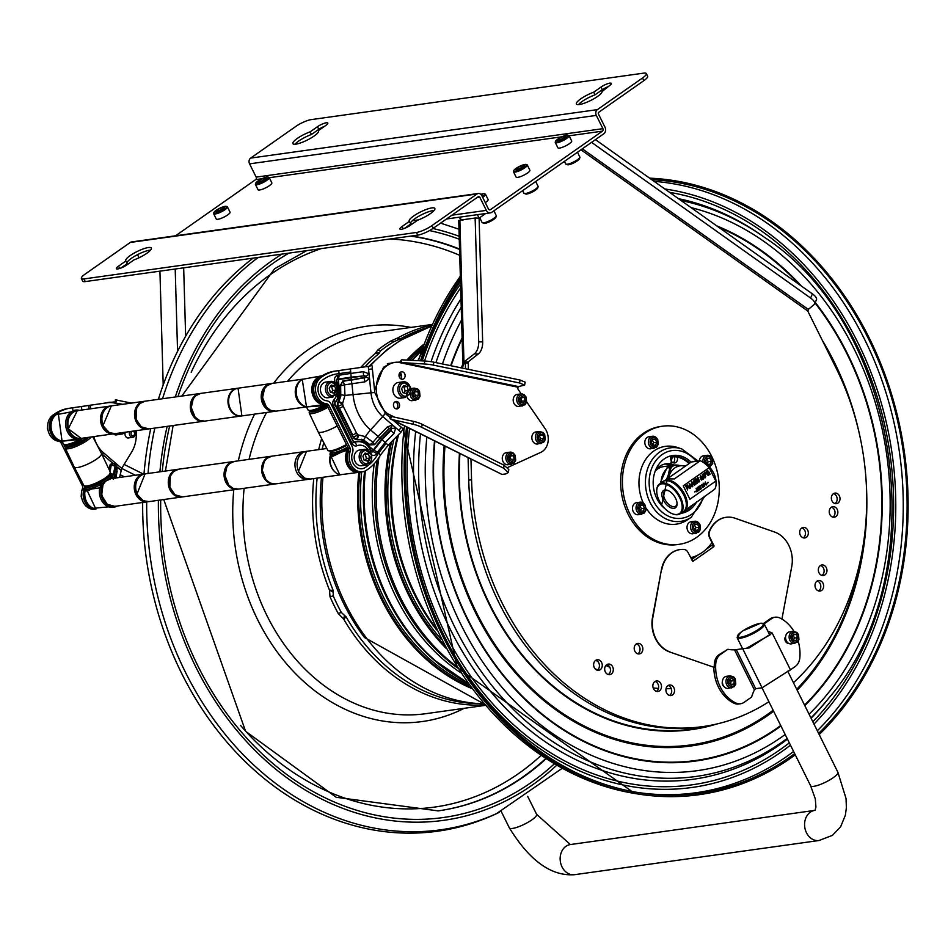 <?xml version="1.0" encoding="UTF-8"?>
<svg xmlns="http://www.w3.org/2000/svg" width="948" height="948" viewBox="0 0 948 948"><rect width="100%" height="100%" fill="white"/><g stroke="black" fill="none" stroke-linecap="round" stroke-linejoin="round"><path stroke-width="1.42" d="M397.65 435.57A191.081 154.358 82 0 0 414.584 594.716A191.081 154.358 82 0 0 436.601 629.91M441.199 639.308A191.081 154.358 -98 0 1 411.74 595.107A191.081 154.358 -98 0 1 393.965 439.315M378.939 457.576A192.302 155.342 82 0 0 456.592 666.503M457.54 667.985A191.081 154.358 -98 0 1 398.598 596.944A191.081 154.358 -98 0 1 377.114 460.266M374.211 463.762A192.302 155.342 82 0 0 396.335 597.726A192.302 155.342 82 0 0 460.503 672.57M364.553 471.239A191.081 154.358 82 0 0 386.642 597.359A191.081 154.358 82 0 0 387.222 598.532A191.081 154.358 82 0 0 432.952 659.05L433.603 659.618A191.982 155.081 -98 0 1 387.068 597.631A191.982 155.081 -98 0 1 364.861 471.12M469.094 684.977A191.081 154.358 -98 0 1 384.378 598.935A191.081 154.358 -98 0 1 361.686 471.926M409.939 360.098A191.081 154.358 -98 0 1 422.061 348.52M431.15 326.302A192.302 155.342 82 0 0 401.075 340.131A192.302 155.342 82 0 0 390.161 347.643A192.302 155.342 82 0 0 370.052 366.118M388.68 348.449L390.161 347.643M321.467 477.496A191.081 154.358 82 0 0 347.798 611.567A191.081 154.358 82 0 0 364.494 637.542L483.954 703.89M401.348 339.941L431.174 326.254M401.265 339.775L399.902 341.019M649.605 178.165A310.363 250.71 -98 0 1 891.535 394.167A310.363 250.71 -98 0 1 819.179 734.546M795.265 754.821A310.363 250.71 -98 0 1 637.826 793.974A310.363 250.71 -98 0 1 406.526 426.991M420.545 360.75A310.363 250.71 -98 0 1 460.408 278.7M333.198 590.426L333.186 592.239L329.501 590.13L333.186 590.426A191.081 154.358 -98 0 1 317.142 478.1M344.551 615.477L346.162 616.947L343.603 618.973L344.551 615.477L341.351 612.467A191.081 154.358 -98 0 1 333.234 595.865L333.186 592.239M399.89 339.1L397.828 339.976L397.97 337.832L399.89 339.111A191.081 154.358 -98 0 1 425.403 328.186M379.532 352.573L379.022 353.486L375.266 353.474L379.532 352.585L380.622 350.784A191.081 154.358 -98 0 1 393.693 341.778L397.816 339.976M477.875 703.617A191.081 154.358 -98 0 1 346.162 616.947M322.13 449.139A191.081 154.358 -98 0 1 323.789 442.704M364.921 366.852A191.081 154.358 -98 0 1 379.022 353.486M229.321 396.406A13.651 11.032 82 0 0 231.276 410.401M651.714 179.658A308.93 249.549 -98 0 1 890.93 395.695A308.93 249.549 -98 0 1 818.586 733.361M794.673 753.636A308.93 249.549 -98 0 1 788.629 757.95A308.93 249.549 -98 0 1 638.063 792.528A308.93 249.549 -98 0 1 407.794 427.619M421.931 360.844A308.93 249.549 -98 0 1 460.467 281.082M484.89 704.98A192.302 155.342 82 0 1 343.603 618.973L338.187 613.427A192.302 155.342 -98 0 1 330.011 596.719L329.501 590.13A192.302 155.342 82 0 1 313.776 478.574M330.011 596.719L333.234 595.865M338.187 613.427L341.351 612.467M360.797 367.433A192.302 155.342 82 0 1 375.266 353.474L377.707 350.073A192.302 155.342 -98 0 1 384.177 345.333A192.302 155.342 -98 0 1 390.86 341.007L397.97 337.832A192.302 155.342 82 0 1 431.778 324.951M390.86 341.007L393.693 341.778M377.707 350.073L380.622 350.784M661.206 480.802A19.47 15.725 -98 0 1 666.325 469.236M671.433 465.835A19.47 15.725 -98 0 1 674.194 465.136A19.47 15.725 -98 0 1 679.195 465.421M674.194 465.136L663.529 466.617A19.47 15.725 82 0 0 656.194 470.22M673.199 462.743A4.254 3.437 82 0 0 674.016 456.77M671.563 465.504A21.911 17.692 82 0 0 664.619 464.082M670.829 457.066A4.254 3.437 82 0 0 671.16 460.764A4.254 3.437 82 0 0 674.68 462.932A4.254 3.437 82 0 0 675.936 462.423A4.254 3.437 82 0 0 677.192 457.09M656.857 468.786A21.911 17.692 -98 0 1 666.041 463.821A21.911 17.692 -98 0 1 674.407 465.101M729.427 679.408L731.038 681.043L730.576 684.515M793.014 634.852L794.412 638.04L793.31 640.137M330.556 386.215L331.527 386.488L332.724 390.505L331.338 392.46M364.305 454.199L365.276 454.471L366.473 458.488L365.087 460.444M731.228 685.179L728.965 682.892L729.344 679.455L731.975 678.306L734.238 680.593L733.87 684.029L731.228 685.179M730.671 684.48L733.87 684.029M731.038 681.043L734.238 680.593M791.912 636.949L793.417 634.094L796.273 634.413L797.612 637.601L796.107 640.457L793.251 640.125L791.912 636.949M794.412 638.04L797.612 637.601M793.073 634.864L796.273 634.413M334.727 386.037L335.924 390.055L333.743 393.136L330.366 392.188L329.169 388.17L331.35 385.101L334.727 386.037L331.527 386.488M332.724 390.505L335.924 390.055M368.476 454.021L369.673 458.038L367.492 461.119L364.115 460.171L362.918 456.154L365.099 453.085L368.476 454.021L365.276 454.471M366.473 458.488L369.673 458.038M314.274 411.088A9.741 2.192 153.6 0 1 313.812 410.768L312.923 410.022M509.657 455.917L511.067 459.507L510.107 460.716M539.211 435.203L540.609 438.806L539.649 440.002M520.559 397.65L521.969 401.241L521.009 402.45M330.698 451.177L329.951 454.234L331.35 457.055L345.736 450.051L346.518 449.459L345.819 448.357L347.928 447.243M330.71 451.461A13.391 3.01 -26.4 0 0 344.977 448.795L345.736 450.051A14.611 3.282 -26.4 0 1 329.951 454.234M324.832 406.076L324.619 405.329L323.991 406.514L323.695 405.649L306.441 406.917L324.631 404.523L323.991 406.514A13.391 3.01 153.6 0 1 309.605 410.472M690.559 506.208A27.99 22.61 -98 0 1 687.241 509.1A27.99 22.61 -98 0 1 684.729 510.593M671.777 456.877A27.99 22.61 -98 0 1 688.995 463.619M510.64 454.696L513.413 455.668L514.266 459.069L512.323 461.498L509.55 460.515L508.697 457.126L510.64 454.696M510.225 456.118L513.413 455.668M511.067 459.507L514.266 459.069M541.877 440.784L539.092 439.813L538.251 436.412L540.182 433.983L542.967 434.954L543.808 438.355L541.877 440.784M540.609 438.806L543.808 438.355M539.768 435.405L542.967 434.954M521.542 396.43L524.327 397.402L525.168 400.803L523.237 403.232L520.452 402.248L519.599 398.859L521.542 396.43M521.127 397.852L524.327 397.402M521.969 401.241L525.168 400.803M353.391 441.839L354.22 441.958A16.993 13.734 -98 0 1 371.403 451.094L372.303 451.236L381.57 439.208L380.267 438.071L374.579 444.671L369.305 444.968L374.389 444.375L372.991 442.242A4.254 1.671 140.2 0 1 369.803 444.565L363.404 439.836L357.159 439.291A18.913 15.275 82 0 0 356.614 439.362A4.219 3.401 -98 0 1 353.142 437.206L337.903 406.491A4.219 3.401 -98 0 1 337.998 401.845A18.913 15.275 82 0 0 338.306 401.312L340 396.655A60.044 48.502 -98 0 1 339.917 395.92A26.781 0.711 -5.9 0 0 340.154 395.909L340.628 396.797L340.794 396.027L340.154 395.909L340.012 385.954L342.892 380.835L351.246 379.615L351.044 377.707L336.836 379.793L336.504 380.788A16.993 13.734 -98 0 1 334.917 403.078L334.644 404.085M342.892 380.835L340.64 385.8L344.503 384.841L343.093 381.333L366.011 377.138L365.904 376.143L363.57 375.384L363.25 371.663L369.033 373.832L369.53 378.667L364.885 381.878L364.127 378.311L366.011 377.138L369.53 378.667L370.988 392.839L353.047 394.641A24.34 0.64 -5.9 0 1 344.954 395.411L342.584 403.611A23.119 18.676 -98 0 1 342.216 404.263A4.254 0.96 153.6 0 1 338.436 406.218A3.685 2.974 -98 0 1 338.519 402.153L337.998 401.845M361.698 439.232L361.413 439.789L363.404 439.836A4.254 2.086 110.9 0 0 365.395 436.601L372.991 442.242L378.074 436.4L379.875 437.976L374.579 444.671M359.979 472.246A14.184 11.459 -98 0 1 347.786 466.072A14.184 11.459 -98 0 1 347.3 450.193L345.854 448.333L344.977 448.795M348.437 447.906L346.541 449.447L347.537 450.193L330.639 455.621M326.965 404.95L324.868 406.064L324.82 404.441L325.756 404.334M324.868 406.064L324.643 405.317L326.93 404.571M639.876 505.675L641.334 508.614L640.291 510.972M694.398 524.73L695.856 527.669L694.813 530.027M706.734 458.808L708.192 461.747L707.149 464.105M652.212 439.754L653.67 442.692L652.627 445.05M369.305 444.968L363.072 440.37M340.794 396.027L340.64 385.8L340.012 385.954M338.306 401.312L338.839 401.608A19.434 15.701 -98 0 1 338.519 402.153A4.254 1.778 -149.1 0 1 342.216 404.263L356.472 432.987A4.254 0.96 153.6 0 1 352.692 434.942L339.431 408.209A4.254 0.96 -26.4 0 0 343.2 406.265A60.044 48.502 -98 0 1 342.584 403.611A4.254 1.706 29 0 0 338.839 401.608L340.628 396.797M356.614 439.362L356.721 438.806A19.434 15.701 -98 0 1 357.278 438.746A4.254 2.512 -95.2 0 0 358.119 434.907L365.395 436.601A24.34 10.57 130.7 0 1 370.585 429.954A47.874 38.667 -98 0 1 353.047 394.641L351.921 383.727L344.503 384.841L344.954 395.411L340.368 394.641M402.995 386.654L403.966 386.914L405.151 390.931L403.765 392.899M414.003 391.856L415.414 395.458L414.454 396.655M253.14 258.129A310.363 250.71 82 0 0 158.399 399.321M150.732 428.662A310.363 250.71 82 0 0 143.978 474.047M142.662 502.487A310.363 250.71 82 0 0 496.314 813.751L562.164 768.342M730.055 675.817L726.5 676.315A6.091 4.918 82 0 0 722.542 680.545A6.091 4.918 82 0 0 724.331 686.921A6.091 4.918 82 0 0 728.183 688.366L734.226 686.66L735.802 684.006L735.281 678.875L733.657 676.86L730.055 675.817A6.091 4.918 82 0 0 726.097 680.048A6.091 4.918 82 0 0 727.886 686.423A6.091 4.918 82 0 0 731.738 687.869M793.215 631.344L789.66 631.842A6.091 4.918 82 0 0 786.307 634.354A6.091 4.918 82 0 0 786.402 640.955A6.091 4.918 82 0 0 791.343 643.893L797.386 642.187L798.963 639.533L798.441 634.402L796.818 632.387L793.215 631.344A6.091 4.918 82 0 0 789.862 633.868A6.091 4.918 82 0 0 789.957 640.457A6.091 4.918 82 0 0 794.898 643.396M350.997 377.174L338.341 379.046L339.917 395.92M372.303 451.236L372.825 451.544L382.127 439.505L381.57 439.208L381.997 439.635M332.938 397.046L327.961 397.745A7.916 6.387 -98 0 1 320.839 392.223A7.916 6.387 -98 0 1 325.768 382.08L330.745 381.38A7.916 6.387 82 0 0 325.508 390.102A7.916 6.387 82 0 0 332.938 397.046L338.092 386.914L330.745 381.38A7.916 6.387 82 0 1 337.855 386.903M366.675 465.03L361.709 465.729A7.916 6.387 -98 0 1 354.588 460.207A7.916 6.387 -98 0 1 359.517 450.051L364.494 449.364A7.916 6.387 82 0 0 359.256 458.085A7.916 6.387 82 0 0 366.675 465.03L371.841 454.898L364.494 449.364A7.916 6.387 82 0 1 371.604 454.886M321.289 376.368A14.184 11.459 -98 0 0 311.928 391.631A14.184 11.459 -98 0 0 324.631 404.523A1.221 0.711 86.1 0 1 324.82 404.441A14.125 11.412 82 0 1 312.188 391.797A14.125 11.412 82 0 1 321.171 376.451M643.005 505.106L644.533 508.164L643.206 511.162L640.35 511.102L638.834 508.033L640.161 505.035L643.005 505.106L639.936 505.533M641.334 508.614L644.533 508.164M697.527 524.161L699.055 527.23L697.728 530.228L694.872 530.157L693.355 527.088L694.683 524.09L697.527 524.161L694.457 524.588M695.856 527.669L699.055 527.23M709.862 458.24L711.391 461.309L710.064 464.307L707.208 464.236L705.691 461.166L707.018 458.168L709.862 458.24L706.793 458.666M708.192 461.747L711.391 461.309M655.341 439.185L656.869 442.242L655.542 445.24L652.686 445.181L651.169 442.112L652.497 439.114L655.341 439.185L652.271 439.611M653.67 442.692L656.869 442.242M381.689 439.078L390.505 430.108L391.216 428.354M390.908 428.093L389.355 428.816L387.294 427.015L392.508 424.953L395.826 427.809A4.254 1.706 165.5 0 1 391.785 428.283L390.931 430.534L382.127 439.505L385.149 442.491L377.434 452.149L373.228 449.708M389.355 428.816L380.136 438.201M385.089 413.375A7.916 3.437 130.7 0 1 382.767 416.575L392.508 424.953L391.109 427.69L389.095 428.591L380.006 437.846M407.154 386.476L408.351 390.493L406.171 393.562L402.793 392.626L401.608 388.609L403.789 385.528L407.154 386.476L403.966 386.914M405.151 390.931L408.351 390.493M416.67 397.437L413.885 396.465L413.044 393.065L414.975 390.635L417.76 391.607L418.613 395.008L416.67 397.437M415.414 395.458L418.613 395.008M414.56 392.057L417.76 391.607M338.4 379.567L339.23 375.195L338.756 370.585L368.262 366.378L369.033 373.832L365.501 376.913M365.454 376.474L363.605 375.918L351.222 377.683M338.341 379.046L336.931 379.247A4.254 2.512 -98.2 0 0 337.666 375.42L350.867 373.429L351.175 377.15L363.605 375.918M349.172 448.368L347.537 450.193A14.125 11.412 82 0 0 347.738 465.515A14.125 11.412 82 0 0 359.221 472.353L360.43 472.187A14.125 11.412 -98 0 1 348.971 465.361A14.125 11.412 -98 0 1 348.734 450.063M337.215 425.948A15.215 3.425 153.6 0 1 318.125 431.79A15.215 3.425 153.6 0 1 318.113 431.755L309.214 412.984A14.836 3.342 -26.4 0 0 327.949 407.261M511.861 452.362A6.091 4.918 82 0 0 509.929 452.16L506.374 452.658A6.091 4.918 82 0 0 502.274 458.18A6.091 4.918 82 0 0 506.125 464.52A6.091 4.918 82 0 0 508.057 464.721L514.1 463.015L515.688 460.349L515.25 455.396L513.235 452.99L509.929 452.16A6.091 4.918 82 0 0 505.9 458.868A6.091 4.918 82 0 0 511.612 464.224M539.471 431.459L535.928 431.956A6.091 4.918 82 0 0 531.828 437.466A6.091 4.918 82 0 0 535.679 443.806A6.091 4.918 82 0 0 537.611 444.008L543.654 442.301L545.23 439.647L544.709 434.516L543.086 432.501L539.471 431.459A6.091 4.918 82 0 0 535.383 436.969A6.091 4.918 82 0 0 539.222 443.309A6.091 4.918 82 0 0 541.166 443.51M522.763 394.095A6.091 4.918 82 0 0 520.831 393.894L517.276 394.392A6.091 4.918 82 0 0 513.188 399.914A6.091 4.918 82 0 0 517.027 406.254A6.091 4.918 82 0 0 518.971 406.455L525.014 404.749L526.59 402.082L526.152 397.129L524.149 394.724L520.831 393.894A6.091 4.918 82 0 0 516.802 400.601A6.091 4.918 82 0 0 522.514 405.957M722.957 685.511A3.65 2.951 82 0 0 723.561 685.973M217.91 209.603A3.65 0.818 153.6 0 1 223.147 207.553A3.65 0.818 153.6 0 1 220.41 210.041A3.65 0.818 153.6 0 1 216.784 210.717A3.65 0.818 153.6 0 1 217.91 209.603M259.705 180.321A3.65 0.818 153.6 0 1 264.93 178.271A3.65 0.818 153.6 0 1 262.193 180.748A3.65 0.818 153.6 0 1 258.567 181.423A3.65 0.818 153.6 0 1 259.705 180.321M522.395 165.639A3.65 0.818 153.6 0 1 522.988 165.651A3.65 0.818 153.6 0 1 520.262 168.14A3.65 0.818 153.6 0 1 516.624 168.803A3.65 0.818 153.6 0 1 518.947 166.967A3.65 0.818 153.6 0 1 522.395 165.639M564.19 136.358A3.65 0.818 153.6 0 1 564.783 136.358A3.65 0.818 153.6 0 1 562.046 138.846A3.65 0.818 153.6 0 1 558.419 139.522A3.65 0.818 153.6 0 1 560.73 137.673A3.65 0.818 153.6 0 1 564.19 136.358M339.064 373.619L337.014 373.915A45.646 36.865 -98 0 0 323.659 379.259L322.119 380.349A10.949 8.852 -98 0 0 318.291 392.199A10.949 8.852 -98 0 0 326.669 400.791A6.695 5.404 -98 0 1 331.148 404.215L352.146 446.508A6.695 5.404 -98 0 1 352.502 452.824L352.502 452.824A10.949 8.852 -98 0 0 353.58 464.058A10.949 8.852 -98 0 0 362.124 468.739A10.949 8.852 -98 0 1 353.58 464.058A10.949 8.852 -98 0 1 352.502 452.824A6.695 5.404 -98 0 0 352.146 446.508L331.148 404.215A6.695 5.404 -98 0 0 326.669 400.791A10.949 8.852 -98 0 1 318.291 392.199A10.949 8.852 -98 0 1 322.119 380.349L323.659 379.259A45.646 36.865 -98 0 1 337.014 373.915L350.713 371.948L350.867 373.429L363.25 371.663M338.756 370.585L336.587 370.905A48.68 39.33 82 0 0 322.344 376.605L320.803 377.695A13.995 11.305 82 0 0 315.909 392.839A13.995 11.305 82 0 0 326.622 403.812A3.65 2.951 -98 0 1 329.063 405.685L350.049 447.977A3.65 2.951 -98 0 1 350.25 451.426A13.995 11.305 82 0 0 351.625 465.776A13.995 11.305 82 0 0 362.551 471.749A13.995 11.305 82 0 0 366.675 470.113L368.227 469.023A48.68 39.33 82 0 0 379.319 456.983L380.598 454.874L378.513 453.085L377.304 455.076A45.646 36.865 -98 0 1 366.9 466.369L365.359 467.447A10.949 8.852 -98 0 1 362.124 468.739L362.124 468.739A10.949 8.852 -98 0 0 365.359 467.447L366.9 466.369A45.646 36.865 -98 0 0 377.304 455.076L378.513 453.085L377.434 452.149L376.51 453.677A4.87 3.934 -98 0 1 371.889 455.064M393.42 420.438L401.348 427.264L398.859 430.416L395.826 427.809L393.965 433.509L390.505 430.108M395.126 401.727A3.768 3.045 -98 0 1 395.423 401.81A3.768 3.045 -98 0 1 397.781 405.175A3.768 3.045 -98 0 1 396.134 408.872M223.147 207.553L224.119 207.861A4.42 0.995 153.6 0 1 224.356 208.133M216.499 212.032A4.42 0.995 153.6 0 1 216.428 211.677L216.784 210.717M264.93 178.271L265.902 178.568A4.42 0.995 153.6 0 1 266.139 178.84M258.294 182.739A4.42 0.995 153.6 0 1 258.212 182.383L258.567 181.423M522.988 165.651L523.971 165.947A4.42 0.995 153.6 0 1 524.208 166.22M516.352 170.119A4.42 0.995 153.6 0 1 516.281 169.775L516.624 168.803M564.783 136.358L565.755 136.666A4.42 0.995 153.6 0 1 565.992 136.939M558.135 140.825A4.42 0.995 153.6 0 1 558.064 140.482L558.419 139.522M481.442 195.015L482.188 195.241A4.42 0.995 153.6 0 1 482.414 195.513M368.262 366.378L334.81 371.142A48.68 39.33 82 0 0 320.566 376.854L319.026 377.944A13.995 11.305 82 0 0 314.132 393.088A13.995 11.305 82 0 0 324.844 404.061A3.65 2.951 -98 0 1 327.285 405.934L348.283 448.226A3.65 2.951 -98 0 1 348.473 451.675A13.995 11.305 82 0 0 349.848 466.025A13.995 11.305 82 0 0 360.773 471.997L362.551 471.749M399.866 372.742A3.768 3.045 -98 0 1 400.72 378.773M687.869 519.551A39.283 31.734 -98 0 1 687.442 519.836A39.283 31.734 -98 0 1 646.133 508.187M643.254 502.878A39.283 31.734 -98 0 1 644.984 460.527A39.283 31.734 -98 0 1 677.322 447.456L681.695 448.89A37.114 29.981 -98 0 0 645.872 488.753A37.114 29.981 -98 0 0 691.246 517.276L704.85 496.183M645.15 505.272A6.091 4.918 82 0 0 640.125 502.167L636.57 502.665A6.091 4.918 82 0 0 633.24 511.624A6.091 4.918 82 0 0 638.253 514.717L644.296 513.022L645.884 510.356L645.398 505.32L640.125 502.167A6.091 4.918 82 0 0 636.096 508.875A6.091 4.918 82 0 0 641.808 514.231M699.671 524.327A6.091 4.918 82 0 0 694.647 521.234L691.092 521.732A6.091 4.918 82 0 0 687.762 530.679A6.091 4.918 82 0 0 692.775 533.783L698.818 532.077L700.406 529.422L699.92 524.374L694.647 521.234A6.091 4.918 82 0 0 690.618 527.941A6.091 4.918 82 0 0 696.33 533.286M712.007 458.405A6.091 4.918 82 0 0 706.983 455.313L703.428 455.81A6.091 4.918 82 0 0 699.399 460.515M657.485 439.351A6.091 4.918 82 0 0 652.461 436.246L648.906 436.744A6.091 4.918 82 0 0 645.576 445.702A6.091 4.918 82 0 0 650.601 448.807L656.644 447.101L658.22 444.434L657.734 439.398L652.461 436.246A6.091 4.918 82 0 0 648.432 442.953A6.091 4.918 82 0 0 654.144 448.309M403.149 362.693L424.42 363.996A12.17 1.991 5.2 0 1 433.449 365.146L519.563 382.98L524.623 385.125L518.438 386.571L402.165 362.491L397.046 362.16A28.298 22.859 82 0 0 395.375 362.314A28.298 22.859 82 0 0 376.712 383.502A28.298 22.859 82 0 0 387.424 413.589L391.856 416.018L391.37 416.433L413.684 421.41A12.17 3.484 -163.8 0 1 422.358 424.408L504.158 465.267L508.815 469.604L508.27 472.531L503.613 468.205L421.552 427.216A12.17 3.484 -163.8 0 0 412.866 424.206L392.211 419.597L501.99 474.438L505.9 473.893L508.27 472.531M392.081 416.326L393.017 416.8M410.283 387.341A7.916 6.387 82 0 0 403.173 381.807L398.196 382.506A7.916 6.387 82 0 0 393.278 392.65A7.916 6.387 82 0 0 400.388 398.172L405.365 397.485L410.531 387.341L403.173 381.807A7.916 6.387 82 0 0 397.935 390.529A7.916 6.387 82 0 0 405.365 397.485M407.107 396.939A6.091 4.918 82 0 0 410.472 400.459A6.091 4.918 82 0 0 412.404 400.66L418.447 398.954L420.035 396.3L419.514 391.169L417.878 389.154L414.276 388.111A6.091 4.918 82 0 0 410.899 390.671M397.188 401.561A3.768 3.045 82 0 0 395.991 401.442A3.768 3.045 82 0 0 393.503 405.602A3.768 3.045 82 0 0 397.034 408.908A3.768 3.045 82 0 0 399.582 405.495A3.768 3.045 82 0 0 397.188 401.561M402.746 371.9A3.768 3.045 82 0 0 401.549 371.77A3.768 3.045 82 0 0 399.049 375.929A3.768 3.045 82 0 0 402.592 379.247A3.768 3.045 82 0 0 405.128 375.823A3.768 3.045 82 0 0 402.746 371.9M401.798 362.906L400.246 362.041A3.65 2.074 101.7 0 1 401.703 359.802L424.692 361.01A12.17 1.991 5.2 0 1 433.722 362.16L520.108 380.053L525.168 382.186L524.623 385.125M402.165 362.491L401.454 362.586L401.703 359.802M86.043 486.668A13.391 3.01 -26.4 0 0 100.192 483.148L100.915 484.416A14.611 3.282 -26.4 0 1 85.521 488.398L86.92 491.218L101.507 484.25L101.448 487.639L86.209 489.772M111.52 478.574L111.094 477.472L113.085 478.23L110.264 474.308M106.567 478.1A2.429 1.872 -132.6 0 0 107.444 478.065L102.218 481.726A2.429 0.652 60 0 1 101.59 481.276M79.324 439.564L62.082 441.176L63.48 443.996A14.611 3.282 153.6 0 0 78.874 440.014L76.136 439.22L76.8 437.988L79.324 439.564L79.241 440.891A13.391 3.01 153.6 0 1 65.175 444.624M67.249 445.193A12.17 2.737 -26.4 0 0 67.19 445.987A12.17 2.737 -26.4 0 0 76.089 444.505A12.17 2.737 -26.4 0 0 87.832 437.455M86.268 437.668A9.741 2.192 153.6 0 1 85.581 438.367L81.41 441.294A9.741 2.192 153.6 0 1 69.382 444.932L68.493 444.185M79.502 440.666L83.234 438.094L79.383 440.796A1.221 0.664 55 0 1 79.241 440.856A1.221 1.221 0 0 0 79.383 440.796A1.221 0.664 55 0 0 79.395 439.706L81.315 438.355M81.41 441.294A2.429 0.652 60 0 1 80.947 439.694M724.201 686.779A4.254 3.437 -98 0 1 722.435 681.245M787.942 643.289A6.091 4.918 -98 0 1 785.062 637.483A4.254 3.437 -98 0 0 787.942 643.289M223.183 207.576A4.657 1.043 153.6 0 1 224.439 207.968A4.657 1.043 153.6 0 1 221.477 210.314A4.657 1.043 153.6 0 1 217.08 212.008A4.657 1.043 153.6 0 1 216.322 211.997A4.657 1.043 153.6 0 1 216.76 210.764M264.978 178.283A4.657 1.043 153.6 0 1 266.222 178.674A4.657 1.043 153.6 0 1 263.26 181.021A4.657 1.043 153.6 0 1 258.863 182.715A4.657 1.043 153.6 0 1 258.105 182.703A4.657 1.043 153.6 0 1 258.543 181.471M523.035 165.663A4.657 1.043 153.6 0 1 523.32 165.616A4.657 1.043 153.6 0 1 524.28 166.054A4.657 1.043 153.6 0 1 521.329 168.412A4.657 1.043 153.6 0 1 516.921 170.095A4.657 1.043 153.6 0 1 516.174 170.083A4.657 1.043 153.6 0 1 516.613 168.851M564.818 136.37A4.657 1.043 153.6 0 1 565.103 136.322A4.657 1.043 153.6 0 1 566.075 136.773A4.657 1.043 153.6 0 1 563.112 139.119A4.657 1.043 153.6 0 1 558.716 140.802A4.657 1.043 153.6 0 1 557.957 140.802A4.657 1.043 153.6 0 1 558.396 139.569M481.383 194.933A4.657 1.043 153.6 0 1 481.525 194.909A4.657 1.043 153.6 0 1 482.496 195.347A4.657 1.043 153.6 0 1 481.999 195.999M391.856 416.018L389.912 417.286L385.646 413.838L374.721 392.496L374.567 390.28L383.502 367.267M389.13 363.38L390.635 363.226L383.442 367.326M380.598 454.874L388.242 445.145L400.945 432.205L405.116 426.28M609.825 667.25A191.081 154.358 -98 0 1 606.507 665.78L605.855 665.484M629.899 513.97A59.641 48.17 -98 0 1 662.593 426.197A59.641 48.17 -98 0 1 718.56 478.598A59.641 48.17 -98 0 1 679.1 544.33A59.641 48.17 -98 0 1 629.899 513.97M394.522 417.132L387.424 413.589L385.646 413.838M501.99 474.438L390.612 419.04A3.65 1.884 116.5 0 1 390.612 419.04L391.37 416.433M392.211 419.597L390.623 419.04A3.65 1.884 116.5 0 1 389.912 417.286M507.63 467.494L540.81 452.35A15.215 12.288 82 0 0 545.159 428.721L526.661 401.822M521.187 393.858L518.485 389.924A2.429 1.967 82 0 1 517.904 387.566L518.438 386.571M398.065 362.278L517.964 387.211M395.269 362.409L400.246 362.041M87.844 437.443A12.17 2.737 153.6 0 1 76.113 444.505A12.17 2.737 153.6 0 1 67.201 445.998L67.201 445.998M101.507 484.25L100.002 487.284A14.777 11.933 -98 0 0 103.688 503.435A14.777 11.933 -98 0 0 117.102 506.054L93.402 508.282A14.184 11.459 82 0 1 85.652 488.647M113.535 478.42L112.883 478.254L113.298 479.333M113.227 478.337A14.777 11.933 -98 0 0 112.883 478.254L111.023 477.33A14.611 3.282 -26.4 0 0 111.686 475.41M767.856 631.178L772.182 633.027L790.395 669.726L762.085 687.798L755.686 688.698L754.407 689.907A42.601 34.412 -98 0 0 751.598 697.076L744.109 702.326A12.17 9.836 -98 0 1 740.518 703.748A12.17 9.836 -98 0 1 735.612 702.906A36.51 29.495 -98 0 1 715.835 663.079A12.17 9.836 -98 0 1 720.385 654.523L718.963 654.724L727.874 649.273L720.385 654.523M772.182 633.027L749.311 647.899L734.51 649.818A42.601 34.412 -98 0 1 727.874 649.273M798.204 641.227A36.51 29.495 -98 0 1 799.816 657.9A12.17 9.836 -98 0 1 795.277 666.456L787.93 671.611M764.147 623.843L771.542 618.653A12.17 9.836 -98 0 1 775.132 617.219A12.17 9.836 -98 0 1 780.05 618.072A36.51 29.495 -98 0 1 793.891 631.297M763.59 623.429L770.12 618.854A12.17 9.836 -98 0 1 773.71 617.421L775.132 617.219M714.223 667.38L669.655 651.975L714.223 667.38A36.51 29.495 -98 0 1 714.413 663.28A12.17 9.836 -98 0 1 718.963 654.724M123.382 432.478A3.65 2.951 -98 0 1 121.96 432.679M215.409 213.182A7.086 1.6 153.6 0 1 213.928 212.506A7.086 1.6 153.6 0 1 219.557 208.335A7.086 1.6 153.6 0 1 226.288 206.368A7.086 1.6 153.6 0 1 223.467 209.804A7.086 1.6 153.6 0 1 215.409 213.182M257.192 183.888A7.086 1.6 153.6 0 1 255.711 183.213A7.086 1.6 153.6 0 1 261.352 179.042A7.086 1.6 153.6 0 1 268.071 177.075A7.086 1.6 153.6 0 1 265.262 180.523A7.086 1.6 153.6 0 1 257.192 183.888M515.25 171.268A7.086 1.6 153.6 0 1 513.78 170.593A7.086 1.6 153.6 0 1 519.409 166.433A7.086 1.6 153.6 0 1 526.14 164.454A7.086 1.6 153.6 0 1 523.32 167.903A7.086 1.6 153.6 0 1 515.25 171.268M557.033 141.975A7.086 1.6 153.6 0 1 555.564 141.299A7.086 1.6 153.6 0 1 561.192 137.14A7.086 1.6 153.6 0 1 567.923 135.173A7.086 1.6 153.6 0 1 565.103 138.609A7.086 1.6 153.6 0 1 557.033 141.975M480.861 194.34A7.086 1.6 153.6 0 1 484.345 193.748A7.086 1.6 153.6 0 1 482.331 196.663M714.034 545.835L709.803 537.303A6.091 4.918 -98 0 1 709.673 531.081L709.317 531.129A6.091 4.918 82 0 0 709.448 537.35L713.88 546.652L692.988 561.299L692.976 560.351L692.81 561.37L688.07 552.53A6.091 4.918 -98 0 0 683.555 549.39A40.16 32.445 82 0 1 682.868 549.39A27.99 22.61 -98 0 0 680.107 549.567L679.752 549.615A27.99 22.61 -98 0 1 679.929 549.591M713.678 545.882L713.548 546.688M595.427 139.64L812.424 293.892A12.17 4.349 -156.3 0 1 816.465 299.769L814.64 303.941A12.17 4.349 -156.3 0 1 814.154 304.557L808.312 309.427L582.345 148.812M814.64 303.941A12.17 4.349 -156.3 0 0 810.599 298.051L591.552 142.354M468.17 361.84L468.205 362.977L467.897 362.053L467.708 362.93L462.908 363.131L463.951 361.935L467.897 362.053L478.313 353.983A12.17 7.11 -88.3 0 0 482.662 341.932L479.096 218.135L485.684 213.513M468.383 369.341L468.205 362.977L462.825 362.894L458.725 220.469L459.875 220.161L463.951 361.935L474.367 353.865A12.17 7.11 -88.3 0 0 478.704 341.813L475.149 218.016L479.107 218.135L477.389 214.675M390.635 363.226L393.704 362.551M679.1 544.33L677.322 544.579A59.641 48.17 -98 0 1 628.121 514.219A59.641 48.17 -98 0 1 660.815 426.446L662.593 426.197M808.265 310.209L807.732 310.98L580.958 149.784M709.673 531.081A40.16 32.445 82 0 0 710.005 530.37A27.99 22.61 -98 0 1 726.144 517.3A27.99 22.61 -98 0 1 735.032 518.212L774.599 532.041A27.99 22.61 -98 0 1 791.746 566.596L781.922 619.08M725.967 517.324A27.99 22.61 82 0 0 725.789 517.347A27.99 22.61 82 0 0 709.649 530.43A40.16 32.445 82 0 1 709.317 531.129M670.011 651.928A27.99 22.61 -98 0 1 652.864 617.373L661.455 569.594A27.99 22.61 -98 0 1 679.752 549.615M661.811 569.547A27.99 22.61 -98 0 1 680.107 549.567M661.455 569.594L652.508 617.421A27.99 22.61 -98 0 0 669.655 651.975M740.518 703.748L738.741 703.997A12.17 9.836 82 0 1 733.835 703.155A36.51 29.495 -98 0 1 713.868 667.428M62.058 441.128L58.255 413.233A14.125 11.412 82 0 0 49.806 428.579A14.125 11.412 82 0 0 62.058 441.128L76.136 439.22A14.777 11.933 -98 0 1 65.756 421.836A14.777 11.933 -98 0 1 79.478 410.354M769.764 635.006L746.491 648.266M739.902 633.063L743.635 630.373M124.638 432.312A4.87 3.934 -98 0 1 122.15 433.994A4.87 3.934 -98 0 1 119.294 433.058M133.004 431.139A2.429 1.967 -98 0 1 132.59 435.89A2.429 1.967 -98 0 1 132.388 431.221M226.288 206.368L227.07 206.605A7.703 1.73 153.6 0 1 227.425 206.877A7.703 1.73 153.6 0 1 223.29 210.776A7.703 1.73 153.6 0 1 215.255 213.999A7.703 1.73 153.6 0 1 213.644 213.715A7.703 1.73 153.6 0 1 213.644 213.264L213.928 212.506M268.071 177.075L268.853 177.312A7.703 1.73 153.6 0 1 269.22 177.584A7.703 1.73 153.6 0 1 265.073 181.483A7.703 1.73 153.6 0 1 257.038 184.706A7.703 1.73 153.6 0 1 255.427 184.433A7.703 1.73 153.6 0 1 255.439 183.983L255.711 183.213M526.14 164.454L526.91 164.703A7.703 1.73 153.6 0 1 527.278 164.964A7.703 1.73 153.6 0 1 523.142 168.874A7.703 1.73 153.6 0 1 515.096 172.098A7.703 1.73 153.6 0 1 513.484 171.813A7.703 1.73 153.6 0 1 513.496 171.363L513.78 170.593M567.923 135.173L568.705 135.41A7.703 1.73 153.6 0 1 569.061 135.671A7.703 1.73 153.6 0 1 564.925 139.581A7.703 1.73 153.6 0 1 556.879 142.804A7.703 1.73 153.6 0 1 555.279 142.52A7.703 1.73 153.6 0 1 555.279 142.07L555.564 141.299M484.345 193.748L485.127 193.984A7.703 1.73 153.6 0 1 485.495 194.257A7.703 1.73 153.6 0 1 482.662 197.338M692.763 560.624A1.221 0.664 -125 0 0 691.827 560.09M692.976 560.351A1.825 0.995 -125 0 0 691.566 559.557L698.166 554.924M706.118 549.342L711.604 545.503A1.825 0.995 55 0 1 713.038 546.297M711.604 545.503L710.182 545.704A1.221 0.664 55 0 1 709.72 545.586M475.149 218.016L459.875 220.161M690.654 557.72A49.9 40.314 82 0 0 712.031 542.576M470.966 459.176L471.559 479.783A243.423 196.639 82 0 0 702.764 726.595A243.423 196.639 82 0 0 768.911 701.733M793.44 682.714A243.423 196.639 82 0 0 836.219 368.357L807.732 310.98M818.989 572.793A5.321 4.302 82 0 0 823.385 575.507A5.321 4.302 82 0 0 824.95 574.879A5.321 4.302 82 0 0 826.68 568.622A5.321 4.302 82 0 0 821.904 564.961A5.321 4.302 82 0 0 818.989 572.793M829.891 514.527A5.321 4.302 82 0 0 834.287 517.241A5.321 4.302 82 0 0 835.852 516.613A5.321 4.302 82 0 0 837.582 510.356A5.321 4.302 82 0 0 832.806 506.694A5.321 4.302 82 0 0 829.891 514.527M800.349 535.241A5.321 4.302 82 0 0 804.734 537.954A5.321 4.302 82 0 0 806.31 537.326A5.321 4.302 82 0 0 808.04 531.07A5.321 4.302 82 0 0 803.264 527.408A5.321 4.302 82 0 0 800.349 535.241M605.334 671.931A5.321 4.302 82 0 0 609.73 674.644A5.321 4.302 82 0 0 611.294 674.016A5.321 4.302 82 0 0 613.024 667.759A5.321 4.302 82 0 0 608.249 664.098A5.321 4.302 82 0 0 605.334 671.931M653.528 688.781A5.321 4.302 82 0 0 657.912 691.483A5.321 4.302 82 0 0 659.488 690.855A5.321 4.302 82 0 0 661.218 684.598A5.321 4.302 82 0 0 656.443 680.937A5.321 4.302 82 0 0 653.528 688.781M634.876 651.217A5.321 4.302 82 0 0 639.272 653.93A5.321 4.302 82 0 0 640.848 653.302A5.321 4.302 82 0 0 642.566 647.046A5.321 4.302 82 0 0 637.803 643.384A5.321 4.302 82 0 0 634.876 651.217M832.024 500.947A5.321 4.302 82 0 0 836.42 503.661A5.321 4.302 82 0 0 837.996 503.033A5.321 4.302 82 0 0 839.715 496.776A5.321 4.302 82 0 0 834.951 493.102A5.321 4.302 82 0 0 832.024 500.947M815.671 588.341A5.321 4.302 82 0 0 820.067 591.054A5.321 4.302 82 0 0 821.632 590.426A5.321 4.302 82 0 0 823.362 584.169A5.321 4.302 82 0 0 818.586 580.508A5.321 4.302 82 0 0 815.671 588.341M673.886 687.727A5.321 4.302 -98 0 1 672.535 694.931A5.321 4.302 -98 0 1 670.971 695.559A5.321 4.302 -98 0 1 665.97 690.879A5.321 4.302 -98 0 1 669.501 685.013A5.321 4.302 -98 0 1 673.886 687.727M601.601 662.451A5.321 4.302 -98 0 1 600.25 669.667A5.321 4.302 -98 0 1 598.686 670.295A5.321 4.302 -98 0 1 593.685 665.615A5.321 4.302 -98 0 1 597.216 659.749A5.321 4.302 -98 0 1 601.601 662.451M109.755 473.301L113.227 474.391L112.528 477.093M134.189 430.973A3.65 2.951 -98 0 1 135.185 434.776A3.65 2.951 -98 0 1 132.827 437.277A3.65 2.951 -98 0 1 131.665 437.158A3.65 2.951 -98 0 1 129.793 431.589M608.059 86.695A7.003 1.576 -26.4 0 0 602.288 89.74L594.977 94.859L593.661 92.205L600.973 87.086A7.003 1.576 -26.4 0 1 607.384 83.803A7.003 1.576 -26.4 0 1 611.33 83.4A7.003 1.576 -26.4 0 1 609.137 85.936L602.063 91.541M593.661 92.205A14.303 3.211 -26.4 0 0 576.372 103.996A14.303 3.211 -26.4 0 0 590.604 100.524A14.303 3.211 -26.4 0 0 601.992 91.281A14.303 3.211 -26.4 0 0 601.826 91.067M594.977 94.859A14.303 3.211 -26.4 0 0 578.47 104.612M311.24 119.602L643.775 73.126A12.17 2.737 -26.4 0 1 646.323 73.577A12.17 2.737 -26.4 0 1 642.531 77.997L597.394 109.624L250.651 158.091L295.776 126.451A12.17 2.737 -26.4 0 1 311.24 119.602M324.548 126.321A7.003 1.576 -26.4 0 0 318.789 129.366L311.465 134.486A14.303 3.211 -26.4 0 0 294.958 144.238M310.15 131.831A14.303 3.211 -26.4 0 0 292.861 143.622A14.303 3.211 -26.4 0 0 307.105 140.15A14.303 3.211 -26.4 0 0 318.481 130.907A14.303 3.211 -26.4 0 0 318.327 130.694L325.638 125.563A7.003 1.576 -26.4 0 0 327.818 123.027A7.003 1.576 -26.4 0 0 323.872 123.43A7.003 1.576 -26.4 0 0 317.462 126.7L310.15 131.831L311.465 134.486M213.644 213.715L216.263 219A7.703 1.73 -26.4 0 0 223.929 217.128A7.703 1.73 -26.4 0 0 230.056 212.151L227.425 206.877M255.427 184.433L258.046 189.707A7.703 1.73 -26.4 0 0 265.713 187.834A7.703 1.73 -26.4 0 0 271.839 182.857L269.22 177.584M513.484 171.813L516.115 177.086A7.703 1.73 -26.4 0 0 523.77 175.214A7.703 1.73 -26.4 0 0 529.896 170.249L527.278 164.964M555.279 142.52L557.898 147.805A7.703 1.73 -26.4 0 0 565.565 145.933A7.703 1.73 -26.4 0 0 571.691 140.956L569.061 135.671M485.281 202.623A7.703 1.73 -26.4 0 0 488.113 199.53L485.495 194.257M130.303 242.439L477.057 193.973A4.254 3.437 -98 0 1 478.313 193.475L131.559 241.941A4.254 3.437 -98 0 0 130.303 242.439L85.178 274.067A12.17 2.737 -26.4 0 0 81.386 278.487A12.17 2.737 -26.4 0 0 83.922 278.937L416.456 232.461A12.17 2.737 -26.4 0 0 431.921 225.612L433.248 228.267L478.373 196.627A1.221 0.984 -98 0 1 479.735 197.113L486.324 210.385A4.87 3.934 82 0 0 490.341 212.862A4.87 3.934 82 0 0 491.775 212.293L603.769 133.798A4.87 3.934 82 0 0 605.002 127.21L598.401 113.926A1.221 0.984 -98 0 1 598.721 112.279L643.846 80.651A12.17 2.737 -26.4 0 0 647.638 76.231L646.323 73.577M433.248 228.267A12.17 2.737 -26.4 0 1 417.784 235.116L85.249 281.592A12.17 2.737 -26.4 0 1 82.701 281.141L81.386 278.487M150.554 250.106A14.303 3.211 -26.4 0 0 135.919 255.51A14.303 3.211 -26.4 0 0 126.961 263.177M125.883 260.996L118.559 266.127A7.003 1.576 -26.4 0 0 116.379 268.663A7.003 1.576 -26.4 0 0 120.325 268.26A7.003 1.576 -26.4 0 0 126.736 264.978L134.047 259.859A14.303 3.211 -26.4 0 0 151.336 248.068A14.303 3.211 -26.4 0 0 137.093 251.54A14.303 3.211 -26.4 0 0 125.717 260.783A14.303 3.211 -26.4 0 0 125.883 260.996L127.198 263.651L120.965 268.023M434.066 210.48A14.303 3.211 -26.4 0 0 419.419 215.883A14.303 3.211 -26.4 0 0 410.472 223.55M409.382 221.37L402.071 226.501A7.003 1.576 -26.4 0 0 399.89 229.037A7.003 1.576 -26.4 0 0 403.836 228.634A7.003 1.576 -26.4 0 0 410.235 225.351L417.558 220.232A14.303 3.211 -26.4 0 0 434.848 208.442A14.303 3.211 -26.4 0 0 420.604 211.914A14.303 3.211 -26.4 0 0 409.228 221.157A14.303 3.211 -26.4 0 0 409.382 221.37L410.697 224.024L404.476 228.397M595.83 660.246A5.321 4.302 -98 0 1 599.349 664.678A5.321 4.302 -98 0 1 597.418 670.058A5.321 4.302 -98 0 1 597.216 670.189M668.115 685.511A5.321 4.302 -98 0 1 671.634 689.954A5.321 4.302 -98 0 1 669.703 695.334A5.321 4.302 -98 0 1 669.513 695.453M818.598 590.948A5.321 4.302 82 0 0 818.788 590.829A5.321 4.302 82 0 0 820.731 585.449A5.321 4.302 82 0 0 817.212 581.005M834.963 503.554A5.321 4.302 82 0 0 835.152 503.424A5.321 4.302 82 0 0 837.084 498.044A5.321 4.302 82 0 0 833.565 493.612M465.361 363.38L465.515 368.748M468.075 457.73L468.715 480.186A243.423 196.639 82 0 0 699.92 726.986L702.764 726.595M821.916 575.4A5.321 4.302 82 0 0 822.106 575.282A5.321 4.302 82 0 0 824.037 569.902A5.321 4.302 82 0 0 820.53 565.458M832.818 517.134A5.321 4.302 82 0 0 833.008 517.016A5.321 4.302 82 0 0 834.951 511.636A5.321 4.302 82 0 0 831.432 507.192M803.276 537.848A5.321 4.302 82 0 0 803.466 537.717A5.321 4.302 82 0 0 805.397 532.349A5.321 4.302 82 0 0 801.89 527.906M608.26 674.538A5.321 4.302 82 0 0 608.45 674.407A5.321 4.302 82 0 0 610.382 669.039A5.321 4.302 82 0 0 606.874 664.595M656.454 691.388A5.321 4.302 82 0 0 656.644 691.258A5.321 4.302 82 0 0 658.576 685.878A5.321 4.302 82 0 0 655.068 681.446M637.814 653.824A5.321 4.302 82 0 0 638.004 653.705A5.321 4.302 82 0 0 639.936 648.325A5.321 4.302 82 0 0 636.416 643.882M92.809 436.755L101.472 453.452A15.215 3.425 153.6 0 1 101.483 453.476A15.215 3.425 153.6 0 1 89.373 463.299A15.215 3.425 153.6 0 1 74.228 467.009A15.215 3.425 153.6 0 1 74.217 466.985L65.317 448.214A14.836 3.342 -26.4 0 0 77.072 446.022A14.836 3.342 -26.4 0 0 91.233 436.969M109.778 473.182L113.227 474.391M113.831 478.254L114.554 475.386L115.372 478.207M115.395 465.468L113.25 474.261L114.554 475.386L115.703 465.729L113.63 463.643L111.295 464.982L110.134 464.627L112.445 462.956L114.424 463.939M137.496 254.657L139.036 257.749M249.573 163.85L596.316 115.395L602.904 128.667L256.161 177.134L249.573 163.85A4.254 3.437 -98 0 1 250.651 158.091M596.316 115.395A4.254 3.437 -98 0 1 597.394 109.624M602.904 128.667A1.825 1.469 -98 0 1 602.442 131.144L490.46 209.638A1.825 1.469 -98 0 1 488.41 208.927L481.821 195.643A4.254 3.437 -98 0 0 478.313 193.475M256.161 177.134A1.825 1.469 -98 0 1 255.699 179.599L175.546 235.791M477.057 193.973L431.921 225.612M460.242 217.068A6.091 3.318 55 0 0 459.934 218.514L462.885 220.398M115.395 478.088L114.578 475.28M113.179 463.584L102.704 454.578L102.55 455.739M95.238 509.112L94.67 509.195A13.995 11.305 -98 0 1 83.756 503.21A13.995 11.305 -98 0 1 82.381 488.86A3.65 2.951 82 0 0 82.18 485.412L61.182 443.119A3.65 2.951 82 0 0 58.74 441.258A13.995 11.305 -98 0 1 48.04 430.285A13.995 11.305 -98 0 1 52.922 415.129L54.474 414.051A48.68 39.33 -98 0 1 68.706 408.339L105.548 403.019A30.431 24.577 -98 0 1 105.619 403.007A30.431 24.577 -98 0 1 105.69 402.995A28.298 22.859 -98 0 1 108.321 402.438L109.885 402.213M92.62 508.673A13.995 11.305 -98 0 1 84.147 488.611A3.65 2.951 82 0 0 84.277 486.051M65.128 447.231L63.67 444.292M62.71 442.432A3.65 2.951 82 0 0 61.016 441.104M58.871 440.69A13.995 11.305 -98 0 1 49.628 429.029A13.995 11.305 -98 0 1 54.7 414.88L56.252 413.802A48.68 39.33 -98 0 1 70.484 408.09L107.325 402.77A30.431 24.577 82 0 1 107.397 402.758A30.431 24.577 82 0 1 119.472 404.76M117.066 468.976L116.142 465.504L113.63 463.643M163.198 384.983L159.928 271.152M119.602 477.448L121.7 468.431L131.725 451.923A30.431 24.577 82 0 0 136.097 430.7M113.464 433.864A4.989 4.029 82 0 0 116.474 434.907A4.989 4.029 82 0 0 117.339 434.67M125.397 432.205A3.768 3.045 82 0 0 125.468 436.068A3.768 3.045 82 0 0 128.573 437.988A3.768 3.045 82 0 0 129.319 437.763M131.357 403.101L115.478 399.807L115.206 401.537M120.112 474.687L124.307 476.785M115.36 399.819A3.65 2.074 101.7 0 1 116.438 401.703L107.468 402.746M110.916 402.153L122.73 404.31M674.111 465.444L672.262 465.705A20.026 16.175 -98 0 0 669.501 467.637L671.35 467.376A20.026 16.175 -98 0 1 674.111 465.444L686.091 465.658M666.622 479.167L671.35 467.376M669.501 467.637L668.518 467.779L669.501 467.637M666.871 468.004L668.518 467.779A20.026 16.175 82 0 1 671.279 465.835L669.632 466.072A20.026 16.175 -98 0 0 666.871 468.004L660.661 482.022L663.28 481.655M685.226 466.262A17.953 14.504 82 0 0 668.494 477.993M660.626 483.196A20.026 16.175 -98 0 1 660.661 482.022M656.727 491.538A18.131 9.883 55 0 1 656.715 491.254A18.131 9.883 55 0 1 659.476 484.013A18.131 9.883 55 0 1 662.024 483.03A18.131 9.883 55 0 1 679.313 495.247A18.131 9.883 55 0 1 680.285 513.709A18.131 9.883 55 0 1 672.535 513.828A18.131 9.883 55 0 1 672.274 513.721M659.476 484.013L662.747 481.714A18.131 9.883 55 0 1 665.306 480.731A18.131 9.883 55 0 1 682.584 492.948A18.131 9.883 55 0 1 683.567 511.41L680.285 513.709M694.694 492.059L695.18 491.23L694.694 492.059M697.029 491.739L697.586 490.175L698.498 490.72L696.294 488.184L696.733 491.787M698.783 490.519L697.55 487.296L698.783 490.519M698.937 489.085L699.849 489.772L700.69 488.967L700.193 487.699L698.64 487.604L698.818 486.774L699.861 486.869L699.091 486.253L698.403 487.829L700.382 488.836L698.937 489.085M701.354 488.718L700.122 485.506L701.354 488.718M701.71 485.613L702.658 485.945L702.835 487.473L703.748 486.383L702.184 484.215L701.567 485.009L702.397 485.708M702.658 485.945L702.515 486.68L702.515 485.969M703.428 483.267L704.684 486.407L703.428 483.267M706.781 484.914L705.312 481.94L705.17 484.57L706.485 484.949M707.54 483.065L708.026 482.224L707.54 483.065M687.655 490.021L687.158 488.042L688.011 487.438L689.824 488.504L687.324 484.938L685.653 485.98L687.655 490.021M683.247 485.838L689.907 499.241L683.247 485.838L709.163 467.684L715.811 481.074A18.131 9.883 55 0 1 716.06 483.326A18.131 9.883 55 0 1 714.496 489.429L684.539 510.735A18.131 9.883 55 0 1 684.029 511.043M689.907 499.241L715.811 481.074M697.918 478.207L699.612 481.643L697.953 477.365L698.415 481.667L695.962 478.752L695.465 479.107L697.467 483.148L696.105 479.487L698.877 482.153L697.586 478.254M709.033 472.116L707.883 472.922L708.926 472.827L709.199 473.917L707.919 474.77L706.722 472.329L707.492 471.286L708.654 471.512L707.54 470.741L706.473 471.452L706.746 473.976L707.966 475.315L710.099 474.284L709.033 472.116M705.288 472.223L705.739 473.846L705.288 472.223M704.779 472.578L705.229 474.201L704.779 472.578M703.795 475.884L704.139 477.638L705.324 477.78L705.75 476.489L704.305 473.858L702.883 474.427L703.795 475.884M703.226 479.238L702.255 474.201L703.226 479.238M700.406 477.496L700.477 476.299L701.259 476.607L701.33 479.949L702.752 479.107L700.643 475.695L700.086 477.721L700.525 476.263M701.413 477.911L702.361 478.989L701.627 479.57M701.093 478.029L701.082 478.977M694.303 483.587L695.476 484.511L696.65 483.421L695.974 481.738L693.912 481.62L694.161 480.506L695.548 480.648L694.517 479.818L693.604 481.916L695.82 482.271L696.235 483.267L694.303 483.587M692.775 486.431L692.467 485.068L693.509 484.333L694.742 485.056L691.791 481.679L692.467 485.068M690.369 488.125L690.061 486.762L691.104 486.028L692.324 486.751L689.374 483.373L690.061 486.762M663.256 481.394A18.131 9.883 55 0 1 663.719 481.039A18.131 9.883 55 0 1 666.266 480.055A18.131 9.883 55 0 1 683.555 492.273A18.131 9.883 55 0 1 684.539 510.735M666.954 479.072L691.293 462.008L700.252 460.752L674.348 478.918L667.961 478.87L663.719 481.039M716.06 483.326L715.965 481.134A15.701 8.556 55 0 0 702.267 461.581L700.252 460.752A18.131 9.883 55 0 1 709.163 467.684M664.915 489.986A10.499 5.724 55 0 1 667.925 490.483A10.499 5.724 55 0 1 677.085 503.554A10.499 5.724 55 0 1 666.195 504.218A10.499 5.724 55 0 1 664.915 489.986M661.87 483.859A17.526 9.551 55 0 1 681.091 501.065A17.526 9.551 55 0 1 672.025 513.626A17.526 9.551 55 0 1 656.739 491.799A17.526 9.551 55 0 1 661.87 483.859M677.038 502.973A9.279 5.06 55 0 1 675.628 506.161A9.279 5.06 55 0 1 664.88 499.323A9.279 5.06 55 0 1 664.975 490.969A9.279 5.06 55 0 1 666.278 490.471A9.279 5.06 55 0 1 668.459 490.72M699.6 481.454L697.669 477.567M695.714 478.93L698.415 481.667M697.455 482.959L696.105 479.487M708.049 473.242L708.926 472.827M708.227 474.877L706.461 473.028L707.303 471.334M708.298 471.559L707.184 470.801M708.334 475.422L709.175 474.154M709.661 474.142L708.749 472.317M704.731 477.946L705.395 476.536L704.648 475.28M703.736 475.469L703.535 474.154M703.487 474.19L703.914 475.481L703.487 474.19M704.672 477.436L704.4 475.789M704.328 475.837L704.85 477.448L704.328 475.837M704.293 475.327L703.463 473.644M700.916 478.053L700.726 479.036L700.916 478.053M701.686 480.079L701.639 477.401M701.283 477.448L700.465 475.742M695.358 484.499L696.294 483.48L695.299 481.691M694.244 481.94L693.462 481.051L694.292 480.423M695.192 480.695L694.232 479.878M694.327 482.532L695.536 482.259M695.275 483.954L694.374 483.575M692.111 485.115L693.509 484.333M694.386 485.103L691.542 481.857M692.336 484.499L691.862 482.414L693.142 483.93L691.981 484.546L691.862 482.414M689.706 486.81L691.104 486.028M691.969 486.798L689.137 483.551M689.919 486.194L689.457 484.108L690.725 485.625L689.563 486.241L689.457 484.108M686.921 487.568L686.245 486.206L687.916 485.921L686.921 487.568L686.245 486.206M687.655 489.82L687.158 488.042M686.802 488.09L688.07 487.402M689.326 488.433L688.378 486.845M688.023 486.893L687.146 484.985M685.89 486.253L687.182 485.554M707.469 482.911L708.203 482.591M706.07 484.238L706.71 483.99M705.276 484.795L706.189 484.357M705.348 482.674L706.023 484.025L705.407 484.464L705.122 482.71M704.459 486.004L703.854 485.838M703.57 483.599L704.637 486.04L703.57 483.599M704.139 483.812L703.475 483.243M702.302 486.004L702.16 486.727M702.93 487.497L703.404 486.881M699.683 489.761L700.347 488.931M698.249 487.059L698.877 486.739M699.434 486.798L698.842 486.312M698.913 488.291L699.648 488.125M699.624 489.346L699.032 489.251M696.496 490.732L697.586 490.175M698.143 490.768L696.045 488.362M696.697 490.294L696.342 488.741L697.301 489.867L696.413 490.341M694.623 491.917L695.358 491.597M353.142 437.206L353.687 436.933A4.254 0.96 -26.4 0 0 357.467 434.978A4.254 2.512 82.2 0 1 356.721 438.806A3.685 2.974 -98 0 1 353.687 436.933L352.158 435.215M338.886 408.493L339.431 408.209L337.903 406.491M435.452 627.457A192.302 155.342 -98 0 1 398.622 434.575M397.959 435.251A191.982 155.081 82 0 0 436.305 629.294M391.631 441.697A191.982 155.081 82 0 0 410.081 595.688A191.982 155.081 82 0 0 444.174 645.019M445.809 648.065A192.302 155.342 -98 0 1 390.28 443.083M365.407 470.86A192.302 155.342 82 0 0 387.649 597.678A192.302 155.342 82 0 0 467.257 682.442M421.007 351.459A192.302 155.342 82 0 0 412.344 360.252M401.075 374.128A192.302 155.342 82 0 0 399.226 376.712M467.459 682.714A191.982 155.081 -98 0 1 433.603 659.618L467.494 682.761M399.132 376.344A191.982 155.081 -98 0 1 400.921 373.856L399.132 376.344M421.137 351.092L412.06 360.228A191.982 155.081 -98 0 1 421.113 351.139M359.813 472.862A191.982 155.081 82 0 0 382.139 598.33A191.982 155.081 82 0 0 470.765 687.264M423.045 345.854A191.982 155.081 82 0 0 408.007 359.979M358.711 473.408A192.302 155.342 82 0 0 381.12 598.591A192.302 155.342 82 0 0 471.618 688.402M423.555 344.527A192.302 155.342 82 0 0 406.965 359.92M323.007 477.282A192.302 155.342 82 0 0 483.918 703.843M403.338 429.207L457.327 667.653L634.793 793.476A309.427 249.952 -98 0 1 404.168 427.844M418.459 360.631A309.427 249.952 -98 0 1 460.337 276.318M204.673 421.125L241.586 415.959A13.995 11.305 -98 0 1 241.266 416.006A13.995 11.305 -98 0 1 228.124 403.706A13.995 11.305 -98 0 1 237.391 388.277A13.995 11.305 -98 0 1 237.711 388.242L200.798 393.396A13.995 11.305 -98 0 0 191.532 408.825A13.995 11.305 -98 0 0 204.673 421.125L199.388 420.355L195.11 417.156L191.283 407.557L193.25 398.764L195.904 395.6L200.798 393.396M321.656 438.569A192.302 155.342 82 0 0 318.694 449.613M238.339 489.109A13.995 11.305 -98 0 1 225.209 476.82A13.995 11.305 -98 0 1 234.476 461.392L271.069 456.272A13.995 11.305 -98 0 1 271.412 456.237L271.069 456.272A13.995 11.305 -98 0 0 261.802 471.701A13.995 11.305 -98 0 0 274.944 484.001L238.339 489.109L233.066 488.35L228.788 485.151L224.96 475.552L226.928 466.76L229.582 463.584L234.476 461.392M241.906 415.911A13.995 11.305 -98 0 1 228.764 403.623A13.995 11.305 -98 0 1 238.031 388.194L241.906 415.911L274.517 411.361A13.995 11.305 -98 0 1 261.375 399.061A13.995 11.305 -98 0 1 270.642 383.632L238.031 388.194M636.546 792.279A307.993 248.791 82 0 0 785.145 757.57A307.993 248.791 82 0 0 793.595 751.456M817.306 730.79A307.993 248.791 82 0 0 887.565 397.84A307.993 248.791 82 0 0 654.12 181.364M431.992 324.477L372.446 332.795A192.302 155.342 82 0 0 316.679 354.765A192.302 155.342 82 0 0 287.552 381.274M266.566 412.475A192.302 155.342 82 0 0 249.051 459.353M244.134 488.303A192.302 155.342 82 0 0 425.676 713.702L485.222 705.383M275.643 483.895A13.995 11.305 -98 0 1 262.513 471.606A13.995 11.305 -98 0 1 271.768 456.178L266.874 458.37L264.231 461.546L262.264 470.338L266.092 479.937L270.37 483.136L275.643 483.895L308.266 479.344A13.995 11.305 -98 0 1 295.124 467.044A13.995 11.305 -98 0 1 304.391 451.615L271.768 456.178M449.767 646.797A302.234 244.146 82 0 0 779.86 752.925A302.234 244.146 82 0 0 790.466 745.14M813.976 724.082A302.234 244.146 82 0 0 882.09 405.886A302.234 244.146 82 0 0 664.832 188.984M460.55 283.855A302.234 244.146 82 0 0 422.251 360.856M410.982 327.416A199.601 161.243 82 0 0 309.285 348.971A199.601 161.243 82 0 0 273.628 383.217M254.574 414.146A199.601 161.243 82 0 0 238.327 460.846M233.777 489.749A199.601 161.243 82 0 0 300.54 678.578A199.601 161.243 82 0 0 464.212 708.31M409.572 428.508A299.615 242.024 82 0 0 517.371 728.1A299.615 242.024 82 0 0 778.735 750.626A299.615 242.024 82 0 0 789.329 742.853M812.827 721.76A299.615 242.024 82 0 0 880.81 409.263A299.615 242.024 82 0 0 669.549 192.337M460.669 287.825A299.615 242.024 82 0 0 424.55 360.998M321.254 248.601A286.023 231.039 82 0 0 272.266 273.261A286.023 231.039 82 0 0 191.2 372.28M240.519 725.386A286.023 231.039 82 0 0 541.047 755.461M459.733 255.32A286.023 231.039 82 0 0 390.055 238.991M233.966 461.475A13.995 11.305 82 0 0 233.481 461.534A13.995 11.305 82 0 0 224.214 476.951A13.995 11.305 82 0 0 237.356 489.251A13.995 11.305 82 0 0 237.841 489.168L182.644 496.894A13.995 11.305 82 0 1 169.502 484.606A13.995 11.305 82 0 1 178.769 469.177L233.978 461.475M199.732 393.55A13.995 11.305 82 0 0 190.465 408.967A13.995 11.305 82 0 0 203.607 421.268A13.995 11.305 82 0 0 204.128 421.185L148.895 428.911A13.995 11.305 82 0 1 135.754 416.622A13.995 11.305 82 0 1 145.02 401.194L200.265 393.479M787.468 739.12A294.271 237.711 -98 0 1 778.474 745.661A294.271 237.711 -98 0 1 522.561 724.213A294.271 237.711 -98 0 1 415.651 431.541M431.056 361.686A294.271 237.711 -98 0 1 460.977 298.821M678.495 198.689A294.271 237.711 -98 0 1 762.251 235.768L764.526 237.379C901.489 326.776 936.138 574.37 828.896 697.965A291.877 235.779 -98 0 1 810.919 717.932M828.896 697.965L827.154 700.134A294.271 237.711 -98 0 1 811.073 718.217M579.121 158.34A6.695 1.505 153.6 0 1 573.955 162.831A6.695 1.505 153.6 0 1 567.248 164.229M495.543 216.914A6.695 1.505 153.6 0 1 490.377 221.405A6.695 1.505 153.6 0 1 483.681 222.816M537.338 187.633A6.695 1.505 153.6 0 1 532.16 192.112A6.695 1.505 153.6 0 1 525.465 193.522M437.822 810.931A290.278 234.488 82 0 0 545.716 758.554M459.567 249.454A290.278 234.488 82 0 0 410.626 236.111M298.738 471.689A13.995 11.305 82 0 0 310.399 479.048L304.604 478.124L298.359 471.63L306.524 451.319A13.995 11.305 82 0 0 298.738 471.689M275.939 411.159A13.995 11.305 -98 0 1 262.797 398.859A13.995 11.305 -98 0 1 272.064 383.43L267.17 385.635L264.516 388.799L262.56 397.591L266.376 407.202L270.654 410.401L275.939 411.159L306.37 406.905M681.067 200.526A291.877 235.779 -98 0 1 764.526 237.379M787.136 738.445A291.877 235.779 -98 0 1 530.892 725.35A291.877 235.779 -98 0 1 420.474 433.947M435.902 362.61A291.877 235.779 -98 0 1 461.226 307.199M579.844 156.894A7.916 1.778 153.6 0 1 573.54 162.013A7.916 1.778 153.6 0 1 565.672 163.933L567.947 164.881L571.277 164.028L579.228 159.288L579.998 157.427L577.51 152.201M496.266 215.48A7.916 1.778 153.6 0 1 489.974 220.588A7.916 1.778 153.6 0 1 482.094 222.507L484.369 223.467L487.71 222.602L495.65 217.862L496.42 216.002L493.932 210.776M538.049 186.187A7.916 1.778 153.6 0 1 531.757 191.295A7.916 1.778 153.6 0 1 523.877 193.226L526.164 194.174L529.494 193.321L537.433 188.581L538.203 186.709L535.727 181.495M163.743 499.537L245.603 731.299L336.173 797.268L438.177 810.884A290.278 234.488 82 0 0 546.072 758.791M459.555 249.063A290.278 234.488 82 0 0 411.337 236.016M330.39 455.111A13.995 11.305 82 0 0 331.35 467.139A13.995 11.305 82 0 0 334.395 471.405M304.77 406.348A13.995 11.305 -98 0 1 295.421 394.309A13.995 11.305 -98 0 1 301.108 380.16M690.997 207.588A286.308 231.276 -98 0 1 880.929 423.768A286.308 231.276 -98 0 1 809.082 714.223M785.193 734.51A286.308 231.276 -98 0 1 535.466 720.563A286.308 231.276 -98 0 1 426.837 437.123M442.455 363.973A286.308 231.276 -98 0 1 461.593 319.986M288.939 253.116A297.577 240.389 82 0 0 274.778 262.086A297.577 240.389 82 0 0 177.951 396.584M169.633 426.019A297.577 240.389 82 0 0 162.25 471.488M160.698 499.963A297.577 240.389 82 0 0 296.274 781.211A297.577 240.389 82 0 0 554.307 763.875M459.27 239.204A297.577 240.389 82 0 0 429.503 230.577M407.225 227.153A297.577 240.389 82 0 0 406.372 227.07M716.795 225.908A276.555 223.396 -98 0 1 801.392 286.047M815.28 302.471A276.555 223.396 -98 0 1 804.805 705.608M780.962 726.002A276.555 223.396 -98 0 1 540.431 713.275A276.555 223.396 -98 0 1 434.504 440.962M450.656 365.667A276.555 223.396 -98 0 1 462.103 337.844M282.006 254.088A300.398 242.652 82 0 0 273.569 259.622A300.398 242.652 82 0 0 175.309 396.963M167.144 426.363A300.398 242.652 82 0 0 159.904 471.808M158.399 500.283A300.398 242.652 82 0 0 296.013 784.15A300.398 242.652 82 0 0 556.701 765.273M459.188 236.289A300.398 242.652 82 0 0 432.892 228.504M411.088 224.759A300.398 242.652 82 0 0 409.856 224.617M145.08 473.882L178.224 469.26A13.995 11.305 82 0 0 177.703 469.319A13.995 11.305 82 0 0 169.917 489.701A13.995 11.305 82 0 0 181.578 497.048A13.995 11.305 82 0 0 182.099 496.953L148.954 501.611L143.172 500.686L136.927 494.192L145.08 473.882A13.995 11.305 82 0 0 137.306 494.264A13.995 11.305 82 0 0 148.954 501.611M144.475 401.277A13.995 11.305 82 0 0 143.954 401.336A13.995 11.305 82 0 0 135.931 421.185A13.995 11.305 82 0 0 147.829 429.065A13.995 11.305 82 0 0 148.35 428.97L115.206 433.627L109.423 432.703L102.941 425.688L111.331 405.898A13.995 11.305 82 0 0 103.308 425.747A13.995 11.305 82 0 0 115.206 433.627M729.202 685.416A4.87 3.934 82 0 0 735.518 682.655A4.87 3.934 82 0 0 730.09 677.156A4.87 3.934 82 0 0 729.202 685.416M791.414 634.461A4.87 3.934 82 0 0 794.625 642.104A4.87 3.934 82 0 0 798.252 635.243A4.87 3.934 82 0 0 791.414 634.461M337.642 387.163A6.695 5.404 82 0 0 328.364 384.568A6.695 5.404 82 0 0 331.646 395.612A6.695 5.404 82 0 0 337.642 387.163M371.391 455.147A6.695 5.404 82 0 0 362.112 452.551A6.695 5.404 82 0 0 365.395 463.596A6.695 5.404 82 0 0 371.391 455.147M331.61 451.378A12.17 2.737 -26.4 0 0 336.303 452.066A12.17 2.737 -26.4 0 0 347.655 446.958M323.695 405.649A14.611 3.282 153.6 0 1 307.91 409.832L306.512 407.012M718.738 227.295A276.022 222.97 -98 0 1 799.365 284.613M815.055 302.993A276.022 222.97 -98 0 1 804.556 705.111M780.714 725.504A276.022 222.97 -98 0 1 775.902 728.941A276.022 222.97 -98 0 1 538.239 710.87A276.022 222.97 -98 0 1 434.883 441.152M451.07 365.75A276.022 222.97 -98 0 1 462.126 338.78M258.271 257.406A309.392 249.917 82 0 0 162.535 398.741M154.808 428.093A309.392 249.917 82 0 0 148.018 473.467M146.679 501.919A309.392 249.917 82 0 0 499.217 812.389M373.654 450.17L361.911 440.216A26.781 11.625 130.7 0 1 362.041 439.979L362.337 439.434M361.911 440.216A60.044 48.502 -98 0 1 361.413 439.789L357.159 439.291M353.58 441.649L334.834 403.895M330.496 455.336A14.777 11.933 82 0 0 339.811 474.806L330.461 455.253M311.122 411.077A12.348 2.773 -26.4 0 0 327.155 405.685M322.213 375.775L302.234 379.342A14.777 11.933 82 0 0 296.392 394.167A14.777 11.933 82 0 0 306.074 406.822A14.777 11.933 82 0 0 306.417 406.917M444.15 445.773A260.996 210.835 82 0 0 542.659 699.577A260.996 210.835 82 0 0 766.766 716.155A260.996 210.835 82 0 0 773.615 711.201M797.185 690.251A260.996 210.835 82 0 0 866.045 480.032M860.002 436.779A260.996 210.835 82 0 0 822.165 340.048M463.157 363.203A260.996 210.835 82 0 0 461.368 367.883M692.929 504.549A27.99 22.61 -98 0 1 688.307 508.946A27.99 22.61 -98 0 1 683.626 511.375M661.716 504.739L672.298 456.794A27.99 22.61 -98 0 1 689.706 463.122M357.467 434.978A23.119 18.676 -98 0 1 358.119 434.907A60.044 48.502 -98 0 1 356.472 432.987L357.467 434.978M512.358 453.428A4.87 3.934 82 0 0 507.701 459.259A4.87 3.934 82 0 0 514.385 461.593A4.87 3.934 82 0 0 512.358 453.428M540.159 442.041A4.87 3.934 82 0 0 544.804 436.222A4.87 3.934 82 0 0 538.12 433.888A4.87 3.934 82 0 0 540.159 442.041M523.26 395.162A4.87 3.934 82 0 0 518.615 400.992A4.87 3.934 82 0 0 525.287 403.327A4.87 3.934 82 0 0 523.26 395.162M351.068 379.638L351.921 383.727L364.885 381.878M336.339 381.06A4.254 1.138 149.7 0 1 336.374 381.108L337.441 398.598A16.472 13.308 -98 0 0 336.339 381.06A1.185 0.948 -98 0 1 336.931 379.247L336.836 379.793M337.441 398.598A16.472 13.308 -98 0 1 334.81 402.651L334.917 403.078M334.715 404.239L353.391 441.887A4.254 0.96 153.6 0 1 353.438 441.934A4.254 0.96 153.6 0 1 352.111 443.486L333.364 405.72A4.254 0.96 153.6 0 0 334.691 404.18A4.254 0.96 153.6 0 0 334.656 404.121A1.185 0.948 -98 0 1 334.81 402.651A4.254 2.097 42.6 0 0 333.992 399.665A12.774 10.321 -98 0 0 336.599 394.996M354.22 441.958L354.552 442.432A1.185 0.948 -98 0 1 353.45 441.981M352.111 443.486A4.87 3.934 -98 0 0 356.875 445.761A4.254 2.465 68.1 0 0 354.552 442.432A16.472 13.308 -98 0 1 368.393 446.638A16.472 13.308 -98 0 1 371.201 451.284A4.254 0.77 157.4 0 1 371.237 451.343A4.254 0.77 157.4 0 1 370.514 452.184M376.51 453.677A4.254 1.789 31.3 0 0 372.825 451.544A1.185 0.948 -98 0 1 371.249 451.39L368.393 446.638M329.394 450.857A13.628 3.069 -26.4 0 0 346.802 445.264M309.712 411.017A13.628 3.069 -26.4 0 0 327.297 405.957M828.931 353.699A259.93 209.958 -98 0 1 838.032 372.078M862.656 548.276A259.93 209.958 -98 0 1 796.711 689.303M773.153 710.265A259.93 209.958 -98 0 1 546.688 701.639A259.93 209.958 -98 0 1 445.003 446.2M462.28 368.073A259.93 209.958 -98 0 1 464.105 363.321M696.626 501.954A29.21 23.593 -98 0 1 689.54 509.917A29.21 23.593 -98 0 1 680.771 513.366M665.212 508.875A29.21 23.593 -98 0 1 657.023 467.103A29.21 23.593 -98 0 1 691.08 462.162M138.515 477.65A13.391 10.819 82 0 0 140.814 499.252A13.391 10.819 82 0 0 141.608 499.786M104.766 409.666A13.391 10.819 82 0 0 102.088 424.052A13.391 10.819 82 0 0 107.859 431.802M364.02 377.802L351.353 380.124M334.917 382.399A4.87 3.934 -98 0 1 337.666 375.42M336.256 379.804L336.374 381.108A4.254 1.138 149.7 0 1 335.367 382.731M333.364 405.72A4.87 3.934 -98 0 1 333.992 399.665M356.875 445.761A12.774 10.321 -98 0 1 368.582 450.336M346.826 445.287L334.383 450.798L330.425 451.461L327.7 450.229A14.836 3.342 -26.4 0 0 346.411 444.47M459.448 453.417A244.904 197.824 82 0 0 717.209 723.881M703.12 497.404A34.175 27.611 -98 0 1 691.696 514.254A34.175 27.611 -98 0 1 654.807 503.424A34.175 27.611 -98 0 1 658.208 457.92A34.175 27.611 -98 0 1 695.702 460.787M645.019 505.758A4.87 3.934 82 0 0 638.182 505.592A4.87 3.934 82 0 0 641.832 512.951A4.87 3.934 82 0 0 645.019 505.758M699.541 524.813A4.87 3.934 82 0 0 692.704 524.647A4.87 3.934 82 0 0 696.353 532.006A4.87 3.934 82 0 0 699.541 524.813M708.618 466.084A4.87 3.934 82 0 0 712.019 463.785A4.87 3.934 82 0 0 711.877 458.891A4.87 3.934 82 0 0 706.639 456.853A4.87 3.934 82 0 0 704.957 463.039M657.355 439.836A4.87 3.934 82 0 0 650.518 439.671A4.87 3.934 82 0 0 654.167 447.029A4.87 3.934 82 0 0 657.355 439.836M374.721 392.496L370.988 392.839A32.161 25.987 -98 0 0 382.767 416.575L370.585 429.954L378.074 436.4L387.294 427.015M410.069 387.59A6.695 5.404 82 0 0 400.791 384.995A6.695 5.404 82 0 0 404.073 396.051A6.695 5.404 82 0 0 410.069 387.59M414.951 398.693A4.87 3.934 82 0 0 419.597 392.875A4.87 3.934 82 0 0 412.925 390.54A4.87 3.934 82 0 0 414.951 398.693M111.046 478.633L144.369 474.012A13.995 11.305 82 0 0 143.658 474.083A13.995 11.305 82 0 0 134.379 484.902A13.995 11.305 82 0 0 140.221 499.821A13.995 11.305 82 0 0 147.532 501.8A13.995 11.305 82 0 0 148.232 501.682L114.921 506.362L107.231 504.3L101.649 495.318L103.012 484.594L105.714 481.134L111.046 478.633A13.995 11.305 82 0 0 101.768 489.452A13.995 11.305 82 0 0 107.61 504.372A13.995 11.305 82 0 0 114.921 506.362M77.298 410.65L110.62 406.028A13.995 11.305 82 0 0 109.921 406.099A13.995 11.305 82 0 0 101.282 424.289A13.995 11.305 82 0 0 113.796 433.817A13.995 11.305 82 0 0 114.483 433.698L81.172 438.379L68.303 428.828L77.298 410.65A13.995 11.305 82 0 0 68.659 428.851A13.995 11.305 82 0 0 81.172 438.379M393.965 433.509L385.149 442.491L388.242 445.145M361.97 471.831A14.125 11.412 -98 0 1 360.43 472.187L361.982 471.831M325.662 404.286A14.125 11.412 -98 0 1 313.527 392.436A14.125 11.412 -98 0 1 320.744 376.735M709.993 725.41A244.359 197.397 -98 0 1 459.922 453.654M691.649 517.004A37.114 29.981 -98 0 1 691.246 517.276L687.442 519.836M709.59 467.127L712.742 463.501L712.256 458.453L706.983 455.313A6.091 4.918 82 0 0 702.942 461.889M410.176 393.621A6.091 4.918 82 0 0 414.027 399.961A6.091 4.918 82 0 0 415.959 400.163M368.582 369.412L372.363 368.867L372.054 365.833M350.404 368.926L350.713 371.948M378.513 453.085L386.156 443.356M401.679 379.2L400.684 372.066M334.81 371.142L336.587 370.905M320.566 376.854L322.344 376.605M319.026 377.944L320.803 377.695M324.844 404.061L326.622 403.812M327.285 405.934L329.063 405.685M348.283 448.226L350.049 447.977M348.473 451.675L350.25 451.426M671.279 688.651A202.279 163.4 -98 0 1 666.041 688.698M658.481 688.414A202.279 163.4 -98 0 1 653.184 687.964M597.501 669.999A202.279 163.4 -98 0 1 594.858 668.506M421.552 427.216L422.358 424.408M412.866 424.206L413.684 421.41M503.613 468.205L504.158 465.267M519.563 382.98L520.108 380.053M433.722 362.16L433.449 365.146M424.692 361.01L424.42 363.996M110.774 477.756L111.023 477.33A1.221 1.067 38.6 0 0 109.458 476.643A13.391 3.01 -26.4 0 0 110.004 474.782M107.503 479.854L110.703 477.614A1.221 0.664 -125 0 0 109.458 476.643L107.444 478.065A12.17 2.737 -26.4 0 0 109.008 475.991M87.607 486.62A12.17 2.737 -26.4 0 0 102.218 481.726L100.192 483.148A1.221 0.664 55 0 1 101.436 484.108L105.868 480.991M372.363 368.867L374.567 390.28M398.859 430.416L400.945 432.205M403.433 429.053L401.348 427.264M110.276 505.9A13.592 10.985 -98 0 1 101.448 487.639M76.539 437.917A13.592 10.985 -98 0 1 67.296 426.185A13.592 10.985 -98 0 1 72.96 412.368M754.407 689.907L734.51 649.818M736.312 649.653L755.686 688.698M762.085 687.798L742.711 648.764M760.355 623.334A14.457 3.247 153.6 0 1 752.771 632.743A14.457 3.247 153.6 0 1 738.16 634.781A14.457 3.247 153.6 0 1 760.355 623.334M771.542 618.653L770.12 618.854M714.413 663.28L715.835 663.079M812.424 293.892L810.599 298.051M478.704 341.813L482.662 341.932M474.367 353.865L478.313 353.983M733.835 703.155L735.612 702.906M67.107 445.204A12.348 2.773 -26.4 0 0 74.572 445.145A12.348 2.773 -26.4 0 0 87.939 437.431M769.823 635.124L764.384 624.187A15.215 3.425 153.6 0 1 752.285 634.011A15.215 3.425 153.6 0 1 737.129 637.708L740.969 632.174M691.27 558.965L694.967 556.369M708.725 546.723L710.182 545.704M48.218 431.02A7.916 6.387 -98 0 1 47.625 426.766M81.966 499.004A7.916 6.387 -98 0 1 81.374 494.749M66.218 445.252A13.628 3.069 -26.4 0 0 73.434 445.892A13.628 3.069 -26.4 0 0 88.733 437.324M85.498 486.087A13.628 3.069 -26.4 0 0 98.971 482.627A13.628 3.069 -26.4 0 0 109.861 473.988M79.49 410.354L56.074 414.703A14.184 11.459 82 0 0 51.192 428.437A14.184 11.459 82 0 0 59.653 440.31L62.082 441.176M787.729 671.196L837.878 772.229A15.215 3.425 153.6 0 1 825.779 782.064A15.215 3.425 153.6 0 1 810.623 785.762L762.002 687.81M600.973 87.086L602.288 89.74M317.462 126.7L318.789 129.366M83.922 278.937L85.249 281.592M417.784 235.116L416.456 232.461M118.559 266.127L119.721 268.462M402.071 226.501L403.232 228.835M468.715 480.186L471.559 479.783M110.383 472.258L109.719 475.173L106.804 477.922L98.888 482.71L90.593 485.992L86.552 486.691L83.803 485.447A14.836 3.342 -26.4 0 0 98.568 481.833A14.836 3.342 -26.4 0 0 110.383 472.258L101.483 453.476M94.385 508.649A14.125 11.412 -98 0 1 85.569 488.481M60.636 440.666A14.125 11.412 -98 0 1 51.026 428.46A14.125 11.412 -98 0 1 56.916 414.098M837.878 772.229L846.043 798.5L846.374 807.755L845.355 815.268L840.58 826.881L832.415 835.366L819.025 840.52A15.215 12.288 -98 0 1 805.397 830.057A15.215 12.288 -98 0 1 810.339 812.175A15.215 12.288 -98 0 1 814.818 810.386L815.138 810.327M114.767 466.061L111.295 464.982L110.075 471.594M643.846 80.651L642.531 77.997M479.735 197.113L477.188 197.468M486.324 210.385L451.876 215.196M418.542 219.865L412.333 220.73M255.699 179.599L262.027 178.722M269.279 177.703L561.88 136.808M569.132 135.801L602.442 131.144M490.46 209.638L489.346 209.792M85.32 486.561A14.125 11.412 82 0 0 85.012 501.516A14.125 11.412 82 0 0 95.902 509.112L85.249 486.537M116.865 470.137L116.047 467.328M819.025 840.52L574.606 874.684A15.215 12.288 -98 0 1 560.967 864.221A15.215 12.288 -98 0 1 565.909 846.339A15.215 12.288 -98 0 1 570.388 844.55L814.818 810.386M110.134 464.627L109.186 469.734M84.147 488.611L82.381 488.86M83.673 485.21L82.18 485.412M62.935 442.882L61.182 443.119M60.34 441.033L58.74 441.258M54.7 414.88L52.922 415.129M56.252 413.802L54.474 414.051M115.869 477.97L117.137 471.073M574.606 874.684C551.38 876.426 529.636 860.82 509.36 827.865A15.215 3.425 -26.4 0 0 517.928 826.988A15.215 3.425 -26.4 0 0 531.864 819.866A15.215 3.425 -26.4 0 0 536.615 814.344L527.681 796.356M101.472 453.452A30.644 24.755 82 0 0 102.704 454.578A4.87 2.109 -49.3 0 1 103.391 452.67L121.7 468.431L135.327 475.244M175.202 269.019L177.572 351.341M70.484 408.09L68.706 408.339M89.124 409.003L88.757 405.436M81.836 410.022L81.469 406.502M72.652 407.782L72.818 409.37M120.929 470.267L116.687 466.606M90.321 405.211L90.688 408.789M93.888 436.601A28.215 22.788 82 0 0 103.391 452.67M183.675 267.834L185.642 336.244M105.548 403.019L107.325 402.77M124.117 464.437L143.48 474.107M417.914 360.596L460.325 275.904M369.08 366.26L388.052 348.805M634.793 793.476L637.826 793.974M271.365 383.561L270.642 383.632M274.517 411.361L275.228 411.231M305.457 451.532L304.391 451.615M308.266 479.344L309.321 479.131M178.769 469.177L173.674 471.5L170.415 475.943L169.822 487.142L175.013 494.82L182.644 496.894M145.02 401.194L139.925 403.516L136.666 407.96L136.074 419.158L141.264 426.837L148.895 428.911M310.399 479.048L340.119 474.889M306.524 451.319L326.799 448.487M302.495 379.188L272.064 383.43M564.404 161.385L565.672 163.933M479.712 217.708L482.094 222.507M522.621 190.678L523.877 193.226M181.791 396.051L274.659 268.699L306.725 250.639M165.426 471.038L173.129 425.522M144.487 401.277L111.331 405.898M307.91 409.832L310.671 411.088L314.606 410.413L326.989 404.974M458.974 229.203L440.547 223.136M312.556 411.361L320.673 408.991L327.131 405.649M302.234 379.342L306.512 406.953M361.342 472.009L339.811 474.806M353.557 442.135L334.62 402.947M327.7 450.229L318.125 431.79M309.214 412.984L309.332 410.934M697.384 460.503L681.695 448.89M410.804 388.597L414.276 388.111M597.761 661.42L595.735 660.306M85.521 488.398L85.51 486.597M79.241 440.891L68.327 445.015L64.594 444.991L63.48 443.996M395.375 362.314L393.598 362.563M389.118 363.38L387.353 363.629M749.311 647.899L748.671 647.982M764.384 624.187L760.58 623.239L742.687 630.953M808.289 309.83L808.525 308.953M48.668 432.418L47.4 428.484L47.673 425.296M82.417 500.402L81.149 496.468L81.421 493.28M742.628 648.776L737.129 637.708M122.15 433.994L115.585 434.907M65.317 448.214L66.005 445.252M83.803 485.447L74.228 467.009M810.623 785.762L815.327 798.927L815.92 807.044L815.043 810.374M132.827 437.277L127.802 437.976M115.514 477.674L116.983 469.722M490.341 212.862L446.461 219M412.546 223.74L410.685 224.001M570.388 844.55L536.615 814.344M509.36 827.865L501.208 811.441M105.619 403.007L107.397 402.758"/></g></svg>
